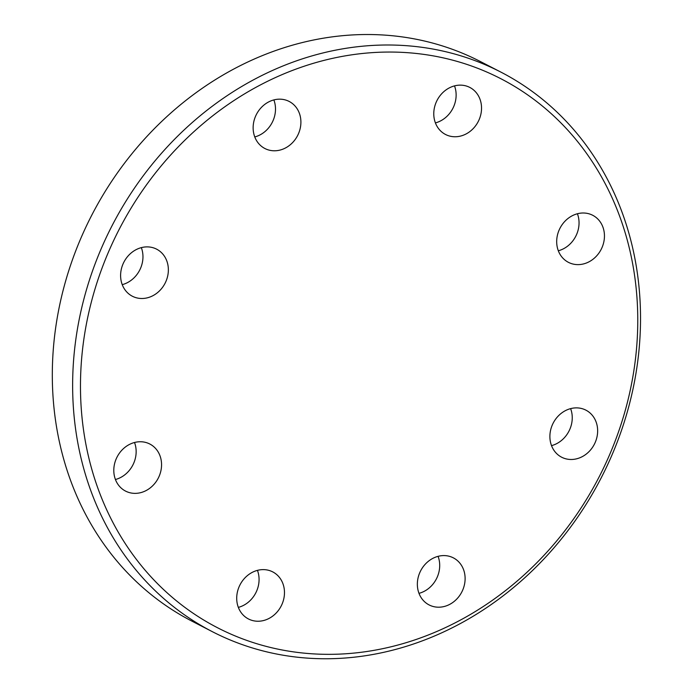 <?xml version="1.0" encoding="UTF-8"?>
<svg xmlns="http://www.w3.org/2000/svg" width="693" height="693" viewBox="0 0 693 693"><rect width="100%" height="100%" fill="white"/><g stroke="black" fill="none" stroke-linecap="round" stroke-linejoin="round"><path stroke-width="1.04" d="M563.062 258.333A26.481 23.146 -62.7 0 1 561.971 224.913A26.481 23.146 -62.7 0 1 592.714 215.28A26.481 23.146 -62.7 0 1 601.143 249.419A26.481 23.146 -62.7 0 1 568.433 262.344A26.481 23.146 -62.7 0 1 563.062 258.333M558.324 250.771A26.481 23.146 117.3 0 0 577.416 213.756M456.756 136.694A26.481 23.146 -62.7 0 1 445.521 134.477A26.481 23.146 -62.7 0 1 437.084 100.338A26.481 23.146 -62.7 0 1 469.785 87.413A26.481 23.146 -62.7 0 1 480.578 115.454A26.481 23.146 -62.7 0 1 456.756 136.694M435.412 122.904A26.481 23.146 117.3 0 0 454.504 85.889M293.26 141.874A26.481 23.146 -62.7 0 1 264.882 148.51A26.481 23.146 -62.7 0 1 256.453 114.362A26.481 23.146 -62.7 0 1 289.163 101.447A26.481 23.146 -62.7 0 1 293.26 141.874M254.773 136.937A26.481 23.146 117.3 0 0 267.862 128.768A26.481 23.146 117.3 0 0 273.865 99.913M168.347 270.842A26.481 23.146 -62.7 0 1 132.346 296.223A26.481 23.146 -62.7 0 1 123.917 262.084A26.481 23.146 -62.7 0 1 156.618 249.159A26.481 23.146 -62.7 0 1 168.347 270.842M122.237 284.65A26.481 23.146 117.3 0 0 142.949 257.735A26.481 23.146 117.3 0 0 141.329 247.635M155.189 448.042A26.481 23.146 -62.7 0 1 156.28 481.453A26.481 23.146 -62.7 0 1 125.537 491.086A26.481 23.146 -62.7 0 1 117.108 456.947A26.481 23.146 -62.7 0 1 149.818 444.022A26.481 23.146 -62.7 0 1 155.189 448.042M115.428 479.513A26.481 23.146 117.3 0 0 134.52 442.498M261.495 569.681A26.481 23.146 -62.7 0 1 272.73 571.89A26.481 23.146 -62.7 0 1 281.167 606.029A26.481 23.146 -62.7 0 1 248.458 618.962A26.481 23.146 -62.7 0 1 237.673 590.912A26.481 23.146 -62.7 0 1 261.495 569.681M238.349 607.38A26.481 23.146 117.3 0 0 257.441 570.365M424.991 564.5A26.481 23.146 -62.7 0 1 453.369 557.865A26.481 23.146 -62.7 0 1 461.798 592.013A26.481 23.146 -62.7 0 1 429.088 604.92A26.481 23.146 -62.7 0 1 424.991 564.5M418.979 593.347A26.481 23.146 117.3 0 0 432.068 585.187A26.481 23.146 117.3 0 0 438.071 556.332M549.904 435.533A26.481 23.146 -62.7 0 1 585.906 410.152A26.481 23.146 -62.7 0 1 594.334 444.291A26.481 23.146 -62.7 0 1 561.633 457.207A26.481 23.146 -62.7 0 1 549.904 435.533M551.524 445.634A26.481 23.146 117.3 0 0 572.236 418.719A26.481 23.146 117.3 0 0 570.616 408.619M348.64 653.56A308.905 270.01 -62.7 0 1 123.233 221.734A308.905 270.01 -62.7 0 1 605.509 184.269A308.905 270.01 -62.7 0 1 348.64 653.56M345.894 657.969A314.795 275.156 117.3 0 0 629.045 405.561A314.795 275.156 117.3 0 0 500.883 72.107A314.795 275.156 117.3 0 0 112.041 225.745A314.795 275.156 117.3 0 0 212.283 631.644A314.795 275.156 117.3 0 0 345.894 657.969M212.283 631.644L191.961 621.162A314.795 275.156 -62.7 0 1 91.719 215.263A314.795 275.156 -62.7 0 1 480.561 61.625L500.883 72.107"/></g></svg>

